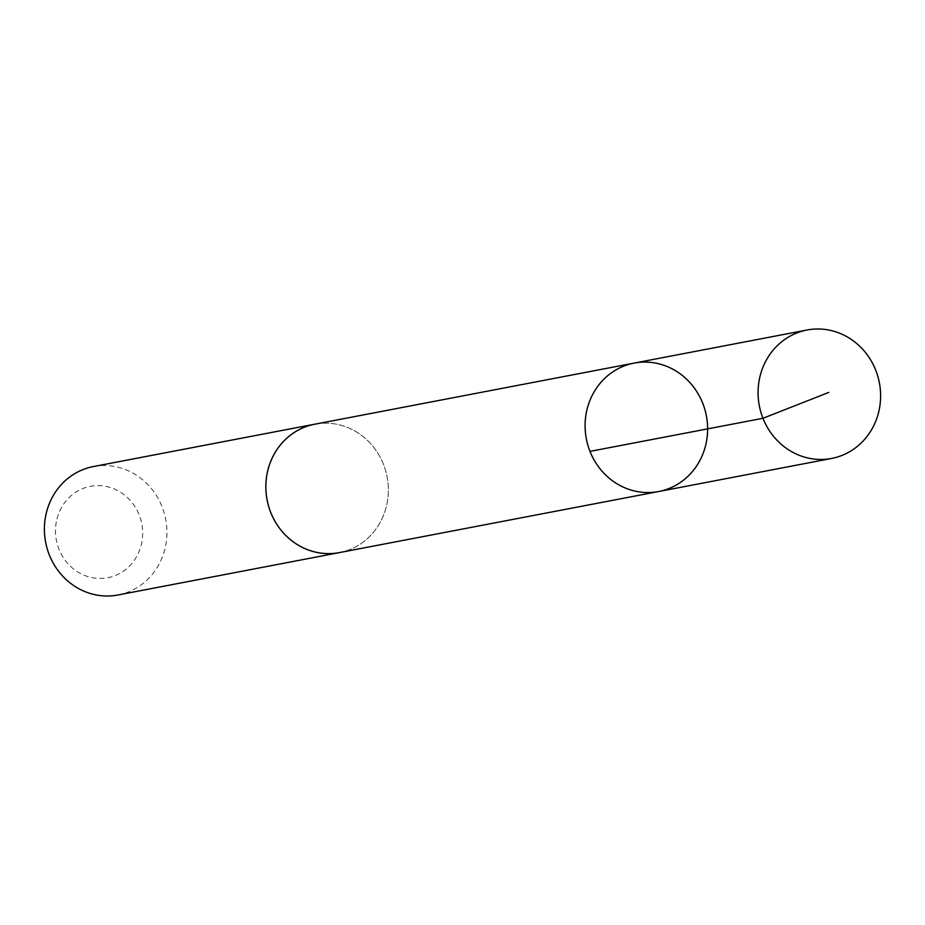 <?xml version="1.0" encoding="UTF-8"?>
<svg xmlns="http://www.w3.org/2000/svg" width="925" height="925" viewBox="0 0 925 925"><rect width="100%" height="100%" fill="white"/><g stroke="black" fill="none" stroke-linecap="round" stroke-linejoin="round"><path stroke-width="0.69" stroke-dasharray="4.62 3.47" d="M658.646 491.533A65.374 61.108 79.2 0 0 705.555 445.7A65.374 61.108 79.2 0 0 634.076 363.109M314.824 424.205A65.363 61.096 -100.8 0 1 386.292 506.784A65.363 61.096 -100.8 0 1 339.394 552.595M316.327 423.916A65.386 61.119 -100.8 0 1 387.136 476.918A65.386 61.119 -100.8 0 1 340.897 552.317M93.367 466.558A65.386 61.119 -100.8 0 1 165.691 519.283A65.386 61.119 -100.8 0 1 117.938 594.995M56.957 518.96A46.504 43.475 -100.8 0 1 129.858 500.009A46.504 43.475 -100.8 0 1 110.399 577.131A46.504 43.475 -100.8 0 1 56.957 518.96"/><path stroke-width="1.39" d="M658.646 491.533L339.394 552.595A65.363 61.096 -100.8 0 1 267.926 470.027A65.363 61.096 -100.8 0 1 314.824 424.205L634.076 363.109A65.374 61.108 79.2 0 0 586.334 438.808A65.374 61.108 79.2 0 0 658.646 491.533A65.374 61.108 79.2 0 0 705.555 445.7A65.374 61.108 79.2 0 0 634.076 363.109A65.374 61.108 79.2 0 0 586.334 438.808A65.374 61.108 79.2 0 0 658.646 491.533L831.633 458.442A65.386 61.119 -100.8 0 1 760.142 375.839A65.386 61.119 -100.8 0 1 807.051 330.005A65.386 61.119 -100.8 0 1 878.542 412.608A65.386 61.119 -100.8 0 1 831.633 458.442M340.897 552.317A65.386 61.119 -100.8 0 1 339.394 552.618A65.386 61.119 -100.8 0 1 267.903 470.016A65.386 61.119 -100.8 0 1 314.824 424.182A65.386 61.119 -100.8 0 1 316.327 423.916M339.394 552.618L117.938 594.995A65.386 61.119 -100.8 0 1 46.458 512.392A65.386 61.119 -100.8 0 1 93.367 466.558L314.824 424.182M589.988 451.377L762.963 418.285L828.788 392.42M634.076 363.109L807.051 330.005"/></g></svg>
